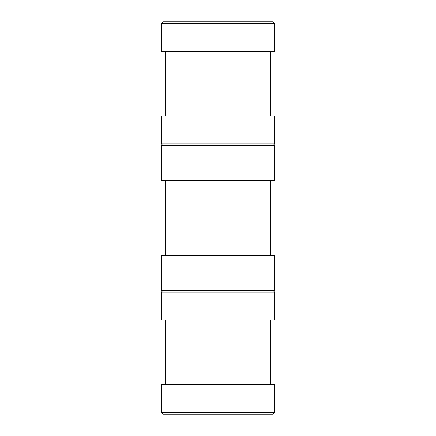 <?xml version="1.0" encoding="UTF-8"?>
<svg xmlns="http://www.w3.org/2000/svg" width="436" height="436" viewBox="0 0 436 436"><rect width="100%" height="100%" fill="white"/><g stroke="black" fill="none" stroke-linecap="round" stroke-linejoin="round"><path stroke-width="0.65" d="M270.32 255.496L270.32 180.504M165.68 255.496L165.68 180.504M161.32 290.376L274.68 290.376L274.68 255.496L161.32 255.496L161.32 290.376M161.32 180.504L274.68 180.504L274.68 145.624L161.32 145.624L161.32 180.504M161.32 412.456L163.064 414.2L272.936 414.2L274.68 412.456L274.68 384.552L161.32 384.552L161.32 412.456L274.68 412.456M270.32 384.552L270.32 320.024M165.68 384.552L165.68 320.024M161.32 320.024L274.68 320.024L274.68 292.12L161.32 292.12L161.32 320.024M163.064 290.376L161.32 292.12M272.936 290.376L274.68 292.12M161.32 143.88L274.68 143.88L274.68 115.976L161.32 115.976L161.32 143.88L163.064 145.624M272.936 145.624L274.68 143.88M270.32 115.976L270.32 51.448M165.68 115.976L165.68 51.448M161.32 51.448L274.68 51.448L274.68 23.544L161.32 23.544L161.32 51.448M161.32 23.544L163.064 21.8L272.936 21.8L274.68 23.544"/></g></svg>
